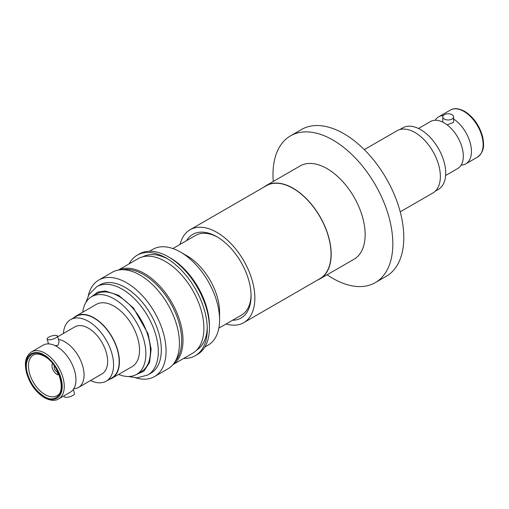 <?xml version="1.0" encoding="UTF-8"?>
<svg xmlns="http://www.w3.org/2000/svg" width="509" height="509" viewBox="0 0 509 509"><rect width="100%" height="100%" fill="white"/><g stroke="black" fill="none" stroke-linecap="round" stroke-linejoin="round"><path stroke-width="0.76" d="M435.24 120.239A27.149 15.671 60 0 1 438.675 116.816A27.149 15.671 60 0 1 443.314 115.549M445.617 175.51L457.706 168.53A27.149 15.671 -120 0 0 461.867 146.777A27.149 15.671 -120 0 0 444.128 122.854A27.149 15.671 -120 0 0 430.557 121.505L418.468 128.484M55.233 345.7L57.975 345.312L59.108 341.711L57.415 336.016A5.389 1.68 163.4 0 1 55.767 337.9A5.389 1.68 163.4 0 1 50.391 339.675A5.389 1.68 163.4 0 1 47.089 339.089A5.389 1.68 163.4 0 1 48.73 337.206A5.389 1.68 163.4 0 1 54.107 335.425A5.389 1.68 163.4 0 1 57.415 336.016M58.637 398.929L70.325 392.184A27.149 15.671 -120 0 0 74.486 370.425A27.149 15.671 -120 0 0 56.747 346.502A27.149 15.671 -120 0 0 43.176 345.159L31.494 351.904A27.149 15.671 60 0 1 45.066 353.252A27.149 15.671 60 0 1 62.804 377.175A27.149 15.671 60 0 1 58.637 398.929C55.061 401.175 50.296 400.748 44.347 397.65C35.522 392.019 29.535 383.557 26.379 372.257C24.877 364.679 24.222 357.426 31.494 351.904M47.859 343.893A27.149 15.671 60 0 1 48.31 343.206M58.414 339.382A27.149 15.671 60 0 1 64.872 341.819A27.149 15.671 60 0 1 82.604 365.742A27.149 15.671 60 0 1 78.443 387.495A27.149 15.671 60 0 1 73.76 388.761M60.329 377.608C65.61 392.999 55.513 404.216 44.048 396.352C36.152 391.147 30.725 383.831 27.772 374.401C22.491 359.004 32.589 347.787 44.048 355.651C51.95 360.856 57.377 368.172 60.329 377.608M400.214 211.833L432.93 192.949A35.91 20.735 -120 0 0 440.368 176.508A35.91 20.735 -120 0 0 424.697 140.369A35.91 20.735 -120 0 0 397.026 130.749L364.304 149.64M435.284 191.174L438.338 189.412A35.554 20.525 -120 0 0 443.791 160.927A35.554 20.525 -120 0 0 420.561 129.598A35.554 20.525 -120 0 0 402.791 127.835L399.737 129.598M451.998 114.671A5.389 3.111 180 0 1 453.576 116.873A5.389 3.111 180 0 1 450.255 119.742A5.389 3.111 180 0 1 444.382 119.068A5.389 3.111 180 0 1 442.805 116.873A5.389 3.111 180 0 1 446.132 113.997A5.389 3.111 180 0 1 451.998 114.671M447.144 124.87L453.576 122.319L453.576 116.873M453.576 118.979A27.149 15.671 60 0 1 470.227 142.94A27.149 15.671 60 0 1 465.824 163.841A27.149 15.671 60 0 1 461.141 165.107M273.263 181.471A84.748 48.928 60 0 1 272.983 174.632A84.748 48.928 60 0 1 290.537 135.839A84.748 48.928 60 0 1 332.911 140.032A84.748 48.928 60 0 1 392.833 243.83A84.748 48.928 60 0 1 375.286 282.622A84.748 48.928 60 0 1 332.911 278.423A84.748 48.928 60 0 1 327.128 274.765M375.286 282.622L386.255 276.292A84.748 48.928 -120 0 0 403.802 237.493A84.748 48.928 -120 0 0 366.811 152.21A84.748 48.928 -120 0 0 301.506 129.502L290.537 135.839M263.866 187.147A53.865 31.1 60 0 1 266.162 185.569L300.125 165.959A53.865 31.1 60 0 1 327.058 168.625A53.865 31.1 60 0 1 365.15 234.598A53.865 31.1 60 0 1 353.99 259.259L320.027 278.862A53.865 31.1 60 0 1 317.514 280.071M266.162 185.569A53.865 31.1 60 0 1 307.671 199.999A53.865 31.1 60 0 1 331.187 254.207A53.865 31.1 60 0 1 320.027 278.862M243.741 322.661L319.919 278.678A53.649 30.973 -120 0 0 328.146 235.686A53.649 30.973 -120 0 0 293.095 188.413A53.649 30.973 -120 0 0 266.271 185.753L190.092 229.737A53.649 30.973 60 0 1 216.917 232.39A53.649 30.973 60 0 1 251.968 279.67A53.649 30.973 60 0 1 243.741 322.661A53.649 30.973 60 0 1 226.066 323.991M232.492 320.282A48.291 27.88 -120 0 0 251.071 295.914A48.291 27.88 -120 0 0 216.923 236.768L216.917 236.768A48.291 27.88 -120 0 0 186.529 240.668M217.757 237.258A45.963 26.538 -120 0 0 195.583 235.438L172.869 248.551M149.531 251.249L152.827 249.346A55.303 31.927 60 0 1 180.479 252.082L187.083 255.893A45.963 26.538 60 0 1 219.583 312.189L219.583 319.811A55.303 31.927 60 0 1 208.13 345.127L204.834 347.03M187.083 255.893L180.479 252.082A55.303 31.927 60 0 1 219.583 319.811M129.095 263.872A58.026 33.505 60 0 1 137.226 255.2L139.377 253.959A58.026 33.505 60 0 1 168.39 256.835A58.026 33.505 60 0 1 168.396 256.835L170.324 257.948A55.303 31.927 60 0 1 209.428 325.677L209.428 327.904A58.026 33.505 60 0 1 197.409 354.468L195.252 355.715A58.026 33.505 60 0 1 183.679 358.412M170.324 257.948L168.396 256.835A58.026 33.505 60 0 1 209.428 327.904M137.226 255.2A58.026 33.505 60 0 1 166.239 258.076L166.239 258.076A58.026 33.505 60 0 1 207.271 329.145A58.026 33.505 60 0 1 195.252 355.715M167.741 258.973A53.865 31.1 -120 0 0 142.838 256.784M118.368 270.069L138.022 258.725A54.584 31.513 60 0 1 165.31 261.422A54.584 31.513 60 0 1 203.905 328.273A54.584 31.513 60 0 1 192.606 353.265L172.952 364.609M118.591 270.031A54.584 31.513 60 0 1 144.403 273.498A54.584 31.513 60 0 1 182.998 340.343A54.584 31.513 60 0 1 173.098 364.438M122.624 269.713A53.865 31.1 60 0 1 143.589 274.555A53.865 31.1 60 0 1 181.675 340.527A53.865 31.1 60 0 1 175.389 361.104M88.292 295.754A55.729 32.175 60 0 1 98.791 280.045A55.729 32.175 60 0 1 141.737 294.972A55.729 32.175 60 0 1 166.068 351.064A55.729 32.175 60 0 1 154.526 376.577A55.729 32.175 60 0 1 135.668 377.812M98.791 280.045L112.165 272.321A55.729 32.175 60 0 1 155.111 287.254A55.729 32.175 60 0 1 179.442 343.34A55.729 32.175 60 0 1 167.9 368.853L154.526 376.577M99.777 284.951A50.989 29.439 60 0 1 139.065 298.611A50.989 29.439 60 0 1 161.328 349.925A50.989 29.439 60 0 1 150.766 373.269L147.756 375.012A50.989 29.439 60 0 0 158.312 351.668A50.989 29.439 60 0 0 122.255 289.214A50.989 29.439 60 0 0 96.761 286.688L99.777 284.951M82.712 312.214A44.887 25.914 60 0 1 91.69 296.664L96.258 294.03A44.887 25.914 60 0 1 130.851 306.055A44.887 25.914 60 0 1 150.441 351.229A44.887 25.914 60 0 1 141.146 371.774L136.577 374.414A44.887 25.914 60 0 1 118.622 374.414M91.69 296.664A44.887 25.914 60 0 1 126.277 308.689A44.887 25.914 60 0 1 145.873 353.863A44.887 25.914 60 0 1 136.577 374.414M111.974 378.251L132.085 366.639A35.91 20.735 -120 0 0 139.523 350.198A35.91 20.735 -120 0 0 123.852 314.059A35.91 20.735 -120 0 0 96.176 304.439L76.07 316.051A35.91 20.735 60 0 1 103.741 325.671A35.91 20.735 60 0 1 119.411 361.81A35.91 20.735 60 0 1 111.974 378.251A35.91 20.735 60 0 1 109.263 379.402M73.716 317.826A35.91 20.735 60 0 1 76.07 316.051M106.209 381.165L111.795 377.939A35.554 20.525 -120 0 0 117.248 349.454A35.554 20.525 -120 0 0 94.025 318.125A35.554 20.525 -120 0 0 76.248 316.363L70.662 319.588A35.554 20.525 60 0 1 88.439 321.351A35.554 20.525 60 0 1 111.662 352.68A35.554 20.525 60 0 1 106.209 381.165A35.554 20.525 60 0 1 90.532 380.516M57.651 336.805L74.861 326.867A27.149 15.671 60 0 1 88.439 328.21A27.149 15.671 60 0 1 106.171 352.133A27.149 15.671 60 0 1 102.01 373.886L78.443 387.495M63.969 395.849L64.204 396.638A5.389 1.68 -16.6 0 0 67.512 397.23A5.389 1.68 -16.6 0 0 72.889 395.448A5.389 1.68 -16.6 0 0 74.53 393.565L73.309 389.449M58.872 374.287L58.096 374.739A6.751 3.9 60 0 1 51.975 365.914A6.751 3.9 60 0 1 52.586 363.566M58.859 374.242L59.031 374.834A6.751 3.9 60 0 0 59.089 374.828M58.096 374.739L57.269 371.964A3.735 2.157 60 0 1 54.654 369.318A3.735 2.157 60 0 1 54.38 365.952M57.269 371.964L57.74 371.691M63.383 333.49A35.554 20.525 60 0 1 70.662 319.588M196.69 350.058A53.865 31.1 -120 0 0 207.246 327.402M218.832 328.165L241.546 315.052A45.963 26.538 -120 0 0 251.058 294.946M180.103 244.377A53.649 30.973 60 0 1 190.092 229.737M477.506 157.096A27.149 15.671 -120 0 0 481.667 135.343A27.149 15.671 -120 0 0 463.934 111.42A27.149 15.671 -120 0 0 450.363 110.071C453.939 107.825 458.704 108.252 464.653 111.35C473.478 116.981 479.465 125.443 482.621 136.743C484.123 144.321 484.778 151.574 477.506 157.096L465.824 163.841M91.302 296.9L97.913 292.051L105.338 290.976L118.705 295.373L133.453 307.977L148.049 333.713L151.135 349.206L149.557 362.51L143.939 371.125L136.183 374.637M44.048 355.008C49.367 357.235 61.983 370.819 62.232 386.496C61.983 401.894 49.367 400.907 44.048 396.995C38.735 394.768 26.118 381.19 25.87 365.507C26.118 350.109 38.735 351.095 44.048 355.008M56.811 395.754A23.484 13.558 60 0 1 45.066 394.59A23.484 13.558 60 0 1 29.726 373.899A23.484 13.558 60 0 1 33.327 355.078C36.12 353.437 39.797 353.85 44.347 356.313C58.91 363.547 66.654 392.108 56.811 395.754M128.332 376.514L137.036 377.837L147.756 375.012M48.514 343.893L47.089 339.089M96.761 286.688L89.024 294.437L85.747 302.76M438.675 116.816L450.363 110.071M442.805 116.873L442.805 122.141"/></g></svg>

